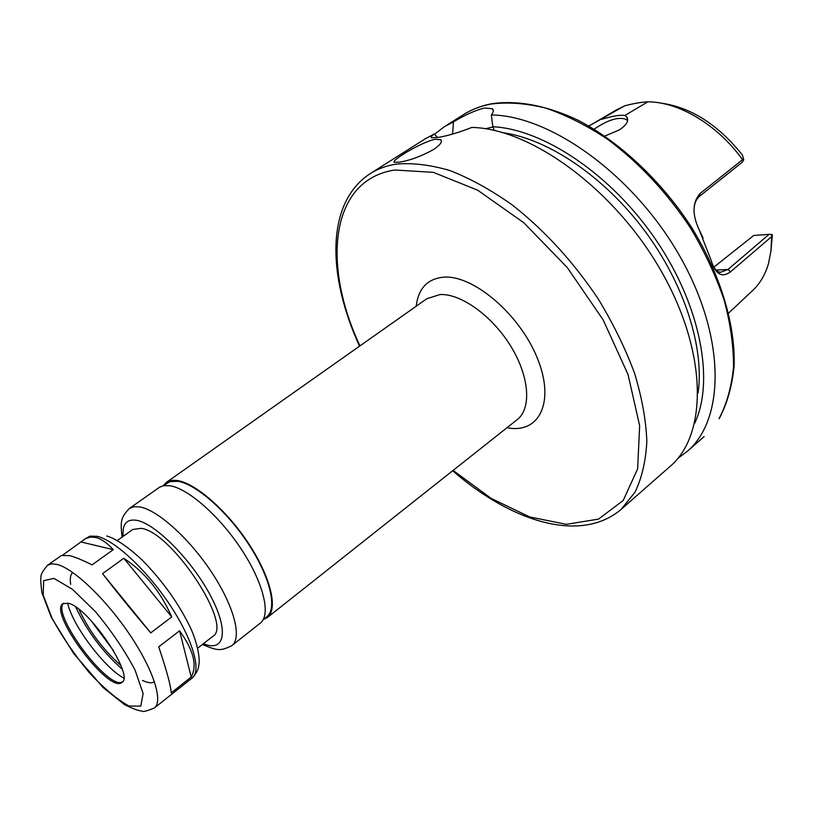 <?xml version="1.0" encoding="UTF-8"?>
<svg xmlns="http://www.w3.org/2000/svg" width="813" height="813" viewBox="0 0 813 813"><rect width="100%" height="100%" fill="white"/><g stroke="black" fill="none" stroke-linecap="round" stroke-linejoin="round"><path stroke-width="1.22" d="M150.761 632.88C133.098 612.138 117.021 592.392 102.54 573.643L123.8 558.267L171.726 616.915L150.761 632.88L102.54 573.643M123.8 558.267C144.653 572.047 160.628 591.59 171.726 616.915M63.008 554.903L85.548 538.613L90.273 537.098L95.497 537.413C101.086 538.714 107.011 542.799 113.271 549.659L92.052 564.872C82.652 560.147 75.213 557.078 69.715 555.645L61.422 555.503L47.672 565.187C42.683 570.899 40.437 575.025 40.965 577.555C40.467 578.704 40.772 583.734 41.88 592.647L51.382 617.514L73.627 653.408L103.088 687.524L124.491 704.597C133.007 708.794 138.799 710.938 141.848 711.029C142.742 712.127 146.919 711.101 154.409 707.93C163.464 701.223 153.271 669.455 129.602 634.425C106.036 599.394 74.013 568.795 57.245 564.466L51.758 563.816L47.672 565.187M191.228 677.036L171.167 692.92C170.984 686.436 166.848 671.071 158.738 646.843L179.571 630.817C193.565 650.176 197.447 665.583 191.228 677.036L179.571 630.817M81.27 542.027L113.271 549.659M197.711 648.144L212.752 636.386C233.595 625.817 171.756 531.824 141.177 528.338L132.804 529.456L117.265 540.554M202.386 644.496C217.376 650.746 220.323 651.365 231.908 645.603L260.333 623.083C271.156 614.943 263.625 583.155 241.624 549.679C219.734 516.184 187.925 488.267 169.775 485.717L163.738 485.676L159.602 487.19L129.379 508.481C120.527 517.708 120.344 521.631 122.092 537.108M263.229 619.587L266.745 616.813C277.558 608.673 270.272 577.22 248.615 544.212C227.081 511.184 195.638 483.725 177.59 481.296L170.08 481.642L163.189 485.788L166.319 482.434L168.87 481.093L172.691 480.3L177.153 480.503C195.394 482.942 227.203 510.696 248.991 544.11C270.902 577.504 278.27 609.303 267.335 617.545L263.26 619.567M68.617 603.337L62.957 603.592C47.896 612.331 109.247 694.393 121.899 682.412C134.948 676.274 89.156 608.012 68.617 603.337M63.597 603.216L63.516 603.307C51.422 614.323 108.332 690.44 122.326 681.955L122.438 681.904M67.672 603.073C72.022 624.679 104.227 667.758 123.718 678.032M75.731 607.037C86.95 630.949 102.438 651.66 122.204 669.18M78.942 609.364C89.054 630.939 103.038 649.638 120.873 665.451M91.076 620.644L113.495 650.613M72.703 572.464C70.436 574.669 69.766 578.653 70.68 584.384M142.499 680.44C147.742 682.93 151.746 683.408 154.5 681.873M452.678 470.737C510.767 521.448 580.502 544.009 621.213 509.294L670.085 466.428C707.645 434.864 707.879 352.659 661.243 271.146C614.913 189.571 531.245 128.627 471.896 127.417C458.664 132.59 447.455 135.913 438.268 137.387L431.571 137.804C430.463 137.397 431.368 136.127 434.284 134.013L425.169 138.871L370.23 173.616C325.413 202.844 327.334 276.115 359.539 346.175M435.311 139.267L440.758 139.745C442.628 141.706 440.24 144.958 433.573 149.521C421.317 156.269 409.874 160.496 399.244 162.194L394.498 162.285C389.366 161.685 421.002 142.041 435.311 139.267M452.607 134.064L453.471 121.869C465.168 114.836 475.503 110.222 484.467 108.027L492.444 108.759C493.887 110.08 493.511 112.143 491.347 114.958L492.82 126.716L494.426 130.456M434.284 134.013L437.567 137.509M492.942 126.991L485.483 128.749M452.455 133.698L450.565 134.623M453.471 121.869L444.254 126.798L434.488 134.247M698.052 393.055C704.627 348.157 684.455 284.001 644.343 230.323C604.201 176.675 548.379 139.175 503.45 132.793M594.12 129.155C607.9 119.836 618.541 116.574 626.061 119.379L627.606 120.456M588.876 126.056L624.78 105.781L616.65 109.765L588.876 126.045M694.109 212.213C693.672 205.161 695.491 199.846 699.566 196.258L742.045 162.427L743.753 159.856L742.574 159.683C717.493 124.765 678.845 101.798 647.798 101.828L624.902 115.476C620.604 114.684 612.911 115.944 601.823 119.277M624.902 115.476L626.66 116.879C629.221 120.497 626.803 124.836 619.404 129.897L604.791 136.045M728.682 313.025L752.157 290.993C759.738 284.032 765.175 274.936 768.478 263.686L770.998 250.8L771.7 234.439L769.047 234.378L727.981 269.469L720.46 272.335C717.29 271.806 714.657 269.215 712.564 264.571M742.574 159.683L700.125 193.464C692.28 202.396 692.005 214.581 699.292 230.038L711.151 260.373C715.41 274.316 721.863 278.137 730.511 271.847L771.476 236.746M770.988 250.922L772.35 234.916L771.7 234.439M703.082 238.026L699.292 230.038M699.038 229.469L698.265 227.894M624.78 105.781C634.099 103.393 641.691 102.082 647.555 101.838L647.798 101.828M743.753 159.856L742.401 154.998C717.777 124.328 690.44 107.011 660.41 103.038M713.885 267.111L753.753 235.465L769.047 234.378M677.93 458.319L687.066 451.53C725.064 419.559 726.05 337.456 680.044 256.593C634.333 175.659 550.98 115.639 491.347 114.958M694.658 423.329C714.617 381.307 700.979 306.511 656.508 240.79C612.128 175.029 543.887 129.267 492.82 126.716M154.409 707.93L192.142 678.022C201.878 670.766 192.63 638.876 169.49 604.293C146.462 569.7 114.399 539.984 97.062 536.306L89.979 536.123L84.095 539.517M203.433 643.672C224.805 652.839 229.327 630.939 210.425 595.533C191.838 560.208 155.568 523.582 136.706 520.33C126.604 518.755 122.102 524.09 123.18 536.336M231.908 645.603C242.254 637.849 234.053 606.112 211.665 572.301C189.388 538.48 157.58 509.924 139.816 506.916L133.932 506.723L129.379 508.481M267.335 617.545L517.22 419.62C531.672 408.522 529.517 376.683 510.849 346.328C492.312 315.942 460.971 293.442 440.016 294.54L426.835 298.727L166.319 482.434M507.038 427.679C538.978 434.305 555.401 402.506 537.495 358.553C520.086 314.59 473.308 274.753 443.695 277.162C427.475 278.747 418.309 288.432 416.215 306.216M53.943 578.389L43.668 580.706L43.17 595.065L52.042 618.185C62.083 636.569 74.42 654.638 89.064 672.392C103.973 688.459 117.296 699.668 129.023 706.019L140.771 706.131L143.129 693.519L135.09 670.156C124.694 650.451 111.462 630.929 95.385 611.579L72.387 589.262L53.943 578.389M453.085 470.422L491.123 498.379L529.69 516.946L566.387 524.334L598.5 519.111L623.175 500.513L637.636 468.837L639.648 425.758L628.053 374.549L603.195 319.946L567.24 267.518L523.857 222.782L477.668 190.181L433.349 172.356L394.905 170.008C330.139 179.551 321.755 264.459 359.966 345.881M621.213 509.294L634.994 492.211C641.894 477.922 645.847 460.9 646.843 441.154C646 420.067 641.884 397.364 634.496 373.045C625.258 348.228 613.134 323.472 598.124 298.757C573.277 261.766 544.73 230.546 512.475 205.11C491.245 190.079 470.473 178.586 450.148 170.628C430.484 164.826 412.506 162.661 396.185 164.135C386.399 165.689 377.75 168.85 370.23 173.616M716.162 270.058L727.981 269.469L730.511 271.847M699.566 196.258L700.125 193.464M490.666 104.084C480.524 106.066 471.449 109.582 463.44 114.663C471.753 109.399 481.133 105.771 491.57 103.769C517.048 99.969 546.753 105.416 578.033 120.212C619.902 142.051 661.426 180.953 691.548 227.345C720.409 274.296 735.45 324.621 734.139 365.941C732.198 385.799 727.3 403.218 719.434 418.197L719.017 418.715C726.741 404.061 731.568 386.856 733.509 367.11C733.621 346.155 730.491 323.787 724.109 299.997C715.867 275.82 704.688 251.857 690.583 228.097C667.046 192.651 639.445 163.078 607.768 139.399C586.823 125.497 566.143 115.07 545.726 108.099C525.879 103.231 507.525 101.889 490.666 104.084M192.142 678.022C196.258 673.713 198.484 669.363 198.829 664.963C199.632 662.077 199.785 649.699 191.319 629.567C179.51 604.577 163.088 581.356 142.062 559.933C128.048 546.925 116.289 538.928 106.798 535.96M493.298 110.741L492.465 108.779M440.758 139.755L441.418 141.228M627.565 120.741L626.061 119.379M627.646 119.338L626.671 116.879M720.46 272.345L717.513 272.487M463.44 114.663L444.254 126.798M704.129 436.561L687.066 451.53"/></g></svg>
